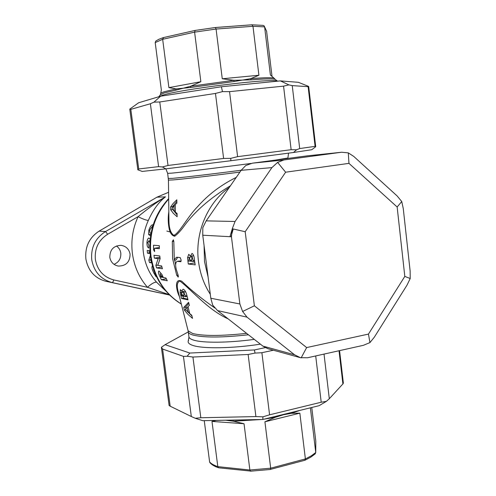 <?xml version="1.0" encoding="UTF-8"?>
<svg xmlns="http://www.w3.org/2000/svg" width="496" height="496" viewBox="0 0 496 496"><rect width="100%" height="100%" fill="white"/><g stroke="black" fill="none" stroke-linecap="round" stroke-linejoin="round"><path stroke-width="0.74" d="M278.876 415.543L291.505 413.317L299.851 413.174L305.387 458.924L311.407 455.762L315.747 452.513L310.378 407.817M270.376 469.396L304.823 460.276L305.387 458.924L270.686 468.193L264.92 421.786L275.385 417.279L275.361 416.404M296.589 149.773L293.489 152.495L311.841 149.693L315.716 146.717L315.103 146.357L308.115 86.676L308.667 86.422L298.412 82.324L280.383 80.898L288.895 84.89L292.243 85.616L299.696 148.552L296.589 149.773L291.133 149.693L283.563 86.143L288.895 84.89M277.493 81.183C274.052 77.798 180.556 89.168 162.607 95.213L158.85 96.739M163.761 37.504L195.077 30.442L215.462 27.497L195.095 30.436L194.599 32.147L200.855 81.71L190.749 86.217L190.662 87.476L176.018 88.914L168.9 87.625L162.663 39.289L155.198 42.588L161.349 89.993L160.698 93.49C160.859 93.012 162.149 92.405 164.579 91.655L176.018 88.914L175.807 90.185L164.269 92.926L160.369 94.724M163.575 37.529L162.663 39.289L194.599 32.147L216.076 29.047L215.462 27.497L251.869 24.8L252.979 26.294L258.912 75.243L250.716 78.659L251.168 79.85L233.814 80.302L234.118 81.518L190.662 87.476M300.421 357.69L267.828 348.682L262.874 346.096L294.556 354.776L300.421 357.69L307.532 357.765L363.37 345.321L369.948 342.587L374.306 337.212L406.968 285.219L410.211 278.516L410.136 271.058L403.273 208.611L401.748 201.543L397.116 195.932L353.741 156.414L348.285 152.867L341.639 152.241L307.148 155.856L341.639 152.241M188.592 340.275L188.201 341.186C187.81 342.879 189.385 344.305 192.913 345.452C202.951 348.905 232.593 348.49 260.4 344.162M109.808 257.331C110.744 262.136 113.553 265.05 118.222 266.061C125.978 266.061 129.933 262.099 130.082 254.175C129.065 249.11 126.052 246.165 121.036 245.346C113.596 245.694 109.858 249.686 109.808 257.331M169.136 294.636L147.473 287.302L113.882 279.961C103.602 277.171 97.433 270.376 95.381 259.582C94.432 248.589 98.524 240.151 107.663 234.261L138.068 216.69C142.718 218.972 146.134 220.23 148.31 220.472C153.14 209.752 158.869 201.884 165.49 196.862L105.53 231.539C95.294 238.123 90.706 247.572 91.772 259.885C94.079 271.982 100.992 279.57 112.499 282.664L169.452 294.953M162.291 277.382L161.095 277.177L160.103 273.742L162.291 277.382L163.19 277.221M185.783 296.701L183.923 296.397L183.675 292.132L185.783 296.701L187.147 296.447M182.863 296.174L181.654 295.858L181.3 292.652L182.863 296.174L183.824 296M188.151 312.294L185.392 309.293L186.949 307.384L188.151 312.294L189.36 312.065M188.889 260.034L189.336 257.48L190.507 261.2L189.019 261.02L188.889 260.034M191.555 260.574L192.126 256.649L193.434 261.541L191.654 261.33L191.555 260.574M174.071 210.998L171.914 208.407L173.966 205.803L174.071 210.998L175.361 210.806M183.811 292.132L185.665 291.791M181.387 292.652L183.173 292.305L181.3 292.652M186.949 307.384L188.151 307.154M191.611 261.008L190.507 261.2M194.637 261.318L194.463 259.873C194.165 256.209 193.341 254.064 192.002 253.431L190.383 256.258L188.784 254.274L187.55 257.641L188.282 264.008L195.176 264.876L194.637 261.318L193.434 261.541M173.966 205.803L175.262 205.611M187.829 299.231L183.396 298.146L182.906 296.168M191.952 315.995L188.213 312.288M185.957 308.537L185.597 307.105L188.84 303.329M192.529 318.364L191.754 315.214L189.751 313.67L187.996 306.503L189.36 305.462L188.585 302.293L183.743 307.458L184.407 310.161L187.916 314.334L192.529 318.364M187.984 299.857L186.837 295.201C186.006 291.84 184.772 289.831 183.136 289.174L182.069 290.482L182.075 291.642L180.37 289.664L180.147 292.584L181.53 298.493L187.984 299.857M183.948 291.295L182.075 291.642M153.562 249.779L154.603 251.633L154.473 248.26L159.321 248.725L159.334 245.718L153.531 245.21L153.562 249.779L154.504 249.624M177.097 214.873L172.552 209.244M172.515 207.576L172.503 206.652L176.836 201.302M177.134 216.795L177.072 213.46L175.386 212.158L175.237 204.581L176.874 203.149L176.812 199.807L173.16 203.472L170.618 206.931L170.667 209.783L173.358 213.342L177.134 216.795M182.013 292.243L180.147 292.584M183.396 298.146L181.53 298.493M185.597 307.105L183.743 307.458M185.882 309.876L184.407 310.161M163.345 277.555L161.894 274.412L158.931 270.959C158.075 271.641 158.398 273.55 159.904 276.687L161.38 279.713L167.276 280.742L165.931 277.989L163.345 277.555M166.327 278.839L161.38 279.713M155.868 265.385L156.587 267.921L162.421 268.77L161.622 265.912L157.784 265.379L160.134 258.602L159.786 255.942L153.977 255.279L154.368 258.168L158.168 258.633L155.868 265.385L157.883 265.038M161.913 267.003L156.587 267.921M194.854 262.874L188.282 264.008M228.079 318.829C207.533 309.777 189.782 287.971 179.75 281.015C177.246 282.156 176.638 285.361 177.928 290.631L178.603 293.31M159.309 247.473L154.473 248.26M193.707 255.7L190.383 256.258M187.55 257.641L191.679 256.947M174.301 260.171L173.823 241.62L173.377 239.81L172.304 241.502L172.608 258.732L176.712 275.261L178.225 277.016L178.238 275.503L176.223 269.285C175.218 264.666 175.578 262.012 177.308 261.33L180.792 261.708L181.133 260.071L180.191 257.579L176.638 257.232L174.735 258.98L174.301 260.171L176.198 259.848L177.667 257.294M175.634 264.852L174.741 260.096M177.308 261.33L179.521 261.001L177.611 261.33M181.127 261.2L179.521 261.001M159.941 257.238L154.368 258.168M172.503 206.652L170.618 206.931M172.552 209.504L170.667 209.783M168.442 180.029L168.944 221.204C169.086 228.42 170.705 233.145 173.798 235.377C179.67 232.866 187.6 216.684 197.625 206.658C208.153 194.661 221.024 184.909 236.239 177.401M160.09 258.311L158.168 258.633M214.842 307.985C201.45 298.592 190.464 289.695 181.883 281.282C173.761 277.338 176.514 291.226 179.44 296.596M168.826 211.73C167.896 217.732 168.07 223.671 169.341 229.543C170.395 233.511 172.168 235.743 174.654 236.245C177.357 234.298 180.228 231.303 183.26 227.261C194.066 212.021 209.796 198.189 230.454 185.758M155.366 274.145L153.431 269.495M151.082 233.046C150.003 233.405 149.575 232.488 149.804 230.287C150.517 228.458 151.243 227.614 151.993 227.757L152.328 227.707M150.741 234.98L150.362 234.242L148.614 234.515L150.579 235.984M151.255 227.993L153.028 225.333M151.54 262.328L150.648 260.127M150.077 253.034L149.246 252.948L148.992 250.641M150.641 260.102L150.858 258.918M152.427 265.813C151.429 267.053 151.999 269.632 154.138 273.544L156.066 276.756L156.593 276.842M156.513 276.675L156.066 276.756M150.344 255.527L148.837 260.152L149.519 262.582L151.671 262.874M150.579 259.861L148.837 260.152M151.255 262.291L149.519 262.582M151.088 260.183L150.635 260.121L150.908 259.203M150.164 239.283L148.831 237.993C147.802 238.402 147.163 239.959 146.928 242.668C146.971 245.948 147.61 247.733 148.843 248.031L148.8 245.191L147.882 242.91L148.651 240.882L150.034 240.672M148.732 240.876L149.792 242.513M147.913 242.507L146.928 242.668M152.979 224.756L152.966 224.756C151.447 224.769 150.065 226.622 148.812 230.311L148.614 234.515M149.842 230.15L148.812 230.311M149.904 250.734L147.207 250.455L147.504 253.233L150.121 253.524M149.246 252.948L147.504 253.233M165.571 290.755L156.476 282.119C154.33 282.094 151.33 283.824 147.473 287.302C139.302 277.884 134.292 266.718 132.444 253.803C130.814 240.851 132.686 228.476 138.068 216.69C147.089 209.145 156.228 202.535 165.49 196.862L156.953 197.185L99.088 231.155C89.237 237.634 84.841 246.915 85.895 258.999C88.158 270.866 94.841 278.299 105.952 281.3L169.52 295.021M168.59 192.287L156.953 197.185M241.13 170.326L245.78 165.509L252.458 163.165L283.824 159.985L277.605 162.397L271.907 167.605L241.13 170.326L206.175 220.869L235.067 221.476L232.264 228.749L231.446 236.772L202.752 235.209L202.821 227.658L206.175 220.869M217.601 310.614L212.71 305.145L210.806 298.239L239.866 303.974L242.612 311.488L247.002 317.142L217.601 310.614L262.874 346.096M401.748 201.543L397.147 206.999L348.961 163.364L285.628 172.205L245.191 231.725L254.374 305.79L306.646 347.578L368.46 334.087L404.81 276.408L397.147 206.999M404.81 276.408L410.211 278.516M368.46 334.087L369.948 342.587M348.285 152.867L348.961 163.364M306.646 347.578L301.146 357.876M283.824 159.985L341.217 152.291M277.605 162.397L285.628 172.205M294.556 354.776L247.002 317.142M254.374 305.79L242.612 311.488M235.067 221.476L271.907 167.605M232.264 228.749L245.191 231.725M239.866 303.974L231.446 236.772M307.148 155.856L252.458 163.165M202.752 235.209L210.806 298.239M274.561 79.224L275.094 79.255L273.922 78.077L274.561 79.224C271.455 78.635 263.661 78.845 251.168 79.85M251.869 24.8L263.128 25.389L264.151 25.891L264.61 26.877L270.394 75.008L273.922 78.077C270.835 77.475 263.103 77.674 250.716 78.659L234.118 81.518M272.019 76.396L266.606 31.26L264.61 26.877L252.979 26.294L216.076 29.047L222.264 78.765L233.814 80.302L190.749 86.217L175.807 90.185M215.531 27.509L251.838 24.806M163.482 37.553L158.925 39.277L155.806 41.038L155.198 42.588M222.264 78.765L258.912 75.243M168.9 87.625L200.855 81.71M280.383 80.898L221.396 86.757L160.611 96.212L138.632 102.759L129.791 109.095L130.814 109.356L138.719 168.956L137.845 169.787L142.178 171.43L165.831 168.851L162.415 166.966L158.608 166.631L150.381 103.757L153.958 102.145L159.768 101.978L168.02 165.466L162.415 166.966M237.609 156.649L230.77 158.354L223.609 158.447L215.475 93.44L222.468 91.63L229.555 91.642L237.609 156.649L291.133 149.693M308.115 86.676L292.243 85.616M283.563 86.143L229.555 91.642M221.396 86.757L222.468 91.63M215.475 93.44L159.768 101.978M160.611 96.212L153.958 102.145M150.381 103.757L130.814 109.356M299.696 148.552L315.103 146.357M230.77 158.354L230.869 160.723L165.831 168.851M293.489 152.495L230.869 160.723M168.02 165.466L223.609 158.447M138.719 168.956L158.608 166.631M225.686 420.224L233.349 421.222L232.977 420.174L247.368 419.79M228.768 420.162L232.977 420.174M264.126 419.163L275.385 417.279L288.61 413.156M299.826 410.409L291.505 413.317L291.567 412.43M250.79 471.101L218.612 467.796C214.7 466.494 211.811 464.802 209.944 462.718L209.616 461.937C211.203 463.76 213.943 465.322 217.818 466.637L211.984 421.433L216.399 420.41M218.612 467.796L217.818 466.637L249.872 470.016L270.686 468.193L270.525 469.458M250.53 471.2L249.872 470.016L244.032 423.733L211.984 421.433M310.924 457.064L315.189 453.877L315.747 452.513L315.791 441.105L311.755 407.483M204.253 420.651L209.616 461.937M261.547 419.504L233.349 421.222L244.032 423.733M299.851 413.174L264.92 421.786M248.136 354.485L255.012 353.084L261.888 352.712L269.582 414.817L262.942 416.826L255.905 416.584L248.136 354.485L192.932 357.033L200.824 417.75L195.219 418.252L191.313 416.522L183.439 356.376L187.122 356.252L192.932 357.033M188.269 331.911L165.106 344.677L161.405 347.287L162.601 349.041L170.178 406.193L169.117 405.517M339.568 350.629L343.362 383.11L342.897 383.929L339.016 350.753M324.024 354.088L329.307 398.728L326.436 401.326L321.216 402.225L315.704 355.942M329.307 398.728L342.897 383.929M326.436 401.326L319.145 405.672L262.824 419.48L202.752 420.682L195.219 418.252M269.582 414.817L321.216 402.225M262.942 416.826L262.824 419.48M200.824 417.75L255.905 416.584M170.178 406.193L191.313 416.522M273.401 350.219L261.888 352.712M165.106 344.677L189.825 353.047L254.423 349.953L265.224 347.634M254.423 349.953L255.012 353.084M189.825 353.047L187.122 356.252M183.439 356.376L162.601 349.041M175.069 236.077L174.53 235.271M170.971 232.196L166.836 231.055M116.417 245.985C118.866 247.671 120.323 250.034 120.795 253.072C121.136 258.515 118.866 262.272 113.999 264.331M254.287 339.369C228.582 342.916 202.814 343.102 193.558 340.089C190.879 339.264 189.348 338.26 188.97 337.094L188.883 336.418M167.66 173.371L171.895 173.129C182.652 172.118 220.726 167.468 250.871 163.457M232.302 228.755L229.952 236.691M191.512 260.164L190.402 260.357M194.525 260.419L193.316 260.623M275.435 160.09L287.909 158.013L288.529 153.146M185.572 295.852L186.936 295.597M182.671 295.393L183.638 295.213M162.75 276.253L161.851 276.408M248.428 334.775C222.227 337.664 203.72 337.751 192.901 335.029C190.222 334.236 188.697 333.269 188.325 332.128L188.238 331.483M168.324 178.455L172.565 178.337C182.268 177.549 212.92 173.947 241.199 170.227M246.624 333.362C221.098 336.077 203.1 336.121 192.615 333.486L188.108 330.795L187.953 330.187M165.887 168.845L167.667 173.42L168.442 180.104L172.689 179.949C182.249 179.217 211.966 175.758 239.909 172.093M181.629 295.74L180.885 295.876M159.904 276.687L160.797 276.532M187.848 261.212L189.019 261.014M208.091 277.028L204.513 261.621L204.079 245.632M178.442 276.892L177.971 276.973M176.712 275.261L178.064 275.026M229.233 187.531C207.359 202.814 194.612 233.232 198.53 261.77C200.124 273.742 204.048 284.58 210.298 294.289M173.842 241.254L172.304 241.502M181.319 304.017C164.474 293.403 154.374 277.456 151.007 256.196C148.651 234.155 154.541 215.103 168.671 199.039M154.957 273.401L154.138 273.544M148.31 220.472C143.635 230.764 142.005 241.558 143.418 252.861C145.018 264.126 149.37 273.879 156.476 282.119M113.882 279.961L112.499 282.664L105.952 281.3M107.663 234.261L105.53 231.539L99.088 231.155M310.781 457.157L304.959 460.226M315.692 146.506L308.686 86.564M160.667 93.26L160.549 94.488L158.819 96.745M188.201 341.186L188.97 337.094L188.108 330.795L178.597 293.291M230.981 236.747L233.238 228.972M183.675 292.125L185.554 291.784M287.959 158.416L287.916 158.075M181.344 304.11C164.077 293.372 153.766 277.332 150.406 255.998C148.025 233.802 154.107 214.663 168.665 198.58M148.651 240.882L150.034 240.665M275.212 79.379L277.524 81.177M137.801 169.533L129.803 109.287M270.512 469.464L250.573 471.2M161.454 347.783L169.124 405.567"/></g></svg>
